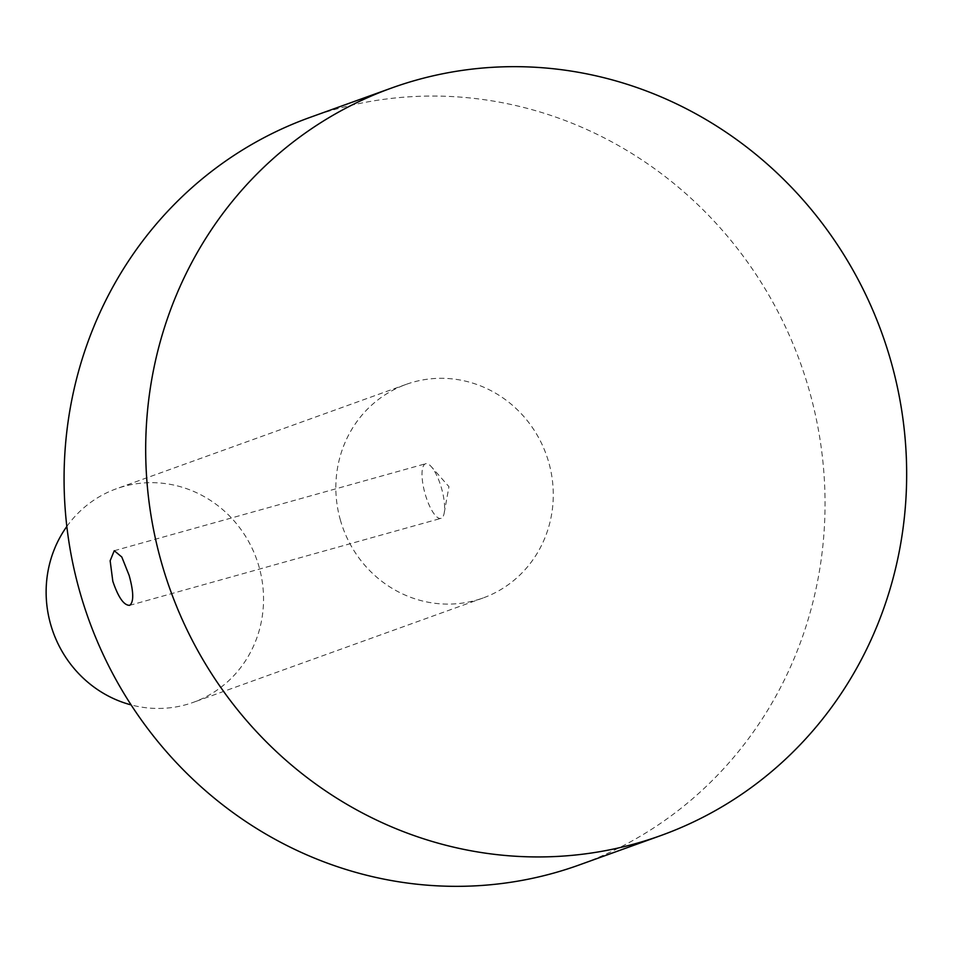 <?xml version="1.0" encoding="UTF-8"?>
<svg xmlns="http://www.w3.org/2000/svg" width="953" height="953" viewBox="0 0 953 953"><rect width="100%" height="100%" fill="white"/><g stroke="black" fill="none" stroke-linecap="round" stroke-linejoin="round"><path stroke-width="0.71" stroke-dasharray="4.76 3.57" d="M441.132 518.313A28.376 8.648 74.4 0 1 440.953 518.372A28.376 8.648 74.4 0 1 425.062 493.678A28.376 8.648 74.4 0 1 425.491 463.777A28.376 8.648 74.4 0 1 425.681 463.718A28.376 8.648 74.4 0 1 431.292 466.672A28.376 8.648 74.4 0 1 444.217 512.928A28.376 8.648 74.4 0 1 441.132 518.313M309.928 117.433A397.282 378.258 -109.8 0 1 808.966 389.396A397.282 378.258 -109.8 0 1 579.198 864.967M340.447 520.29A113.502 108.07 -109.8 0 1 406.097 384.404A113.502 108.07 -109.8 0 1 548.678 462.11A113.502 108.07 -109.8 0 1 483.028 597.996A113.502 108.07 -109.8 0 1 340.447 520.29M66.841 526.449A113.502 108.07 -109.8 0 1 116.373 488.77A113.502 108.07 -109.8 0 1 258.954 566.475A113.502 108.07 -109.8 0 1 193.304 702.349A113.502 108.07 -109.8 0 1 131.121 704.91M444.217 512.928L448.958 486.673L431.292 466.672M129.525 605.381L440.953 518.372M114.265 550.715L425.681 463.718M406.097 384.404L116.373 488.77M483.028 597.996L193.304 702.349"/><path stroke-width="1.43" d="M129.715 605.31C123.985 605.56 118.351 597.543 112.811 581.247L110.143 560.733L114.265 550.715L121.793 557.005L129.131 575.362C133.706 592.016 133.897 601.998 129.715 605.31L129.537 605.369M161.772 563.604A397.282 378.258 -109.8 0 1 391.552 88.033A397.282 378.258 -109.8 0 1 890.578 359.996A397.282 378.258 -109.8 0 1 660.81 835.567A397.282 378.258 -109.8 0 1 161.772 563.604M660.81 835.567L579.198 864.967A397.282 378.258 -109.8 0 1 80.159 593.004A397.282 378.258 -109.8 0 1 309.928 117.433L391.552 88.033M131.121 704.91A113.502 108.07 -109.8 0 1 50.723 624.644A113.502 108.07 -109.8 0 1 66.841 526.449"/></g></svg>
